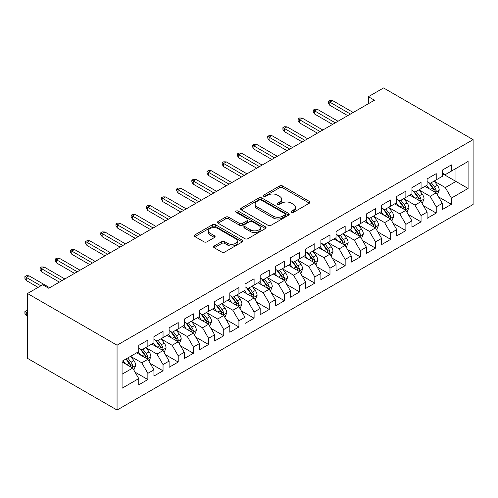 <?xml version="1.0" encoding="UTF-8"?>
<svg xmlns="http://www.w3.org/2000/svg" width="498" height="498" viewBox="0 0 498 498"><rect width="100%" height="100%" fill="white"/><g stroke="black" fill="none" stroke-linecap="round" stroke-linejoin="round"><path stroke-width="0.75" d="M291.479 212.31A1.475 0.853 0 0 0 293.565 212.31L309.389 203.172A2.104 1.214 0 0 0 310.005 202.313A2.104 1.214 0 0 0 309.389 201.453L282.578 185.972A2.104 1.214 0 0 0 279.596 185.972L263.766 195.11A1.475 0.853 0 0 0 263.336 195.714A1.475 0.853 0 0 0 263.766 196.312A1.475 0.853 0 0 0 265.851 196.312L267.905 195.129A6.742 3.891 0 0 1 277.436 195.129L279.671 196.424A6.742 3.891 0 0 1 281.644 199.175A6.742 3.891 0 0 1 279.671 201.927L277.623 203.109A1.475 0.853 0 0 0 277.193 203.713A1.475 0.853 0 0 0 277.623 204.311A1.475 0.853 0 0 0 279.708 204.311L281.756 203.128A6.742 3.891 0 0 1 291.293 203.128L293.527 204.423A6.742 3.891 0 0 1 295.501 207.174A6.742 3.891 0 0 1 293.527 209.926L291.479 211.108A1.475 0.853 0 0 0 291.044 211.712A1.475 0.853 0 0 0 291.479 212.31L291.479 211.108M214.196 246.006A2.104 1.214 0 0 0 213.58 246.865A2.104 1.214 0 0 0 214.196 247.724L221.722 252.069A2.104 1.214 0 0 0 224.704 252.069L242.277 241.922A2.104 1.214 0 0 0 242.9 241.057A2.104 1.214 0 0 0 242.277 240.198L215.466 224.716A2.104 1.214 0 0 0 212.484 224.716L194.905 234.869A2.104 1.214 0 0 0 194.288 235.728A2.104 1.214 0 0 0 194.905 236.587L203.993 241.835A2.104 1.214 0 0 0 206.975 241.835L214.495 237.49A2.104 1.214 0 0 0 215.111 236.631A2.104 1.214 0 0 0 214.495 235.772L209.988 233.17A5.634 3.256 0 0 1 208.338 230.867A5.634 3.256 0 0 1 211.818 227.86A5.634 3.256 0 0 1 217.962 228.57L235.61 238.76A5.634 3.256 0 0 1 237.266 241.057A5.634 3.256 0 0 1 233.786 244.064A5.634 3.256 0 0 1 227.642 243.36L224.704 241.661A2.104 1.214 0 0 0 221.722 241.661L214.196 246.006L214.196 247.724M27.508 293.509L117.055 345.207L117.055 410.047L27.508 358.355L27.508 293.509L42.685 284.75L48.76 288.255L374.452 100.216L368.383 96.712L368.383 103.721M368.383 96.712L383.56 87.953L473.1 139.645L117.055 345.207M268.049 225.32A2.104 1.214 0 0 0 271.03 225.32L288.61 215.173A2.104 1.214 0 0 0 289.226 214.308A2.104 1.214 0 0 0 288.61 213.449L261.792 197.967A2.104 1.214 0 0 0 258.817 197.967L241.237 208.12A2.104 1.214 0 0 0 240.621 208.979A2.104 1.214 0 0 0 241.237 209.839L268.049 225.32M236.687 212.627A1.475 0.853 0 0 1 238.181 212.839L238.181 211.084L265.446 226.827A2.104 1.214 0 0 1 266.063 227.686A2.104 1.214 0 0 1 265.446 228.545L247.867 238.691A2.104 1.214 0 0 1 244.885 238.691L218.074 223.21L218.074 221.492A2.104 1.214 0 0 0 217.458 222.351A2.104 1.214 0 0 0 218.074 223.21M218.074 221.492L225.594 217.147A2.104 1.214 0 0 1 228.576 217.147L239.451 223.428A2.104 1.214 0 0 0 242.426 223.428L247.419 220.546A2.104 1.214 0 0 0 248.035 219.686A2.104 1.214 0 0 0 247.419 218.827L236.096 212.291A1.475 0.853 0 0 1 235.666 211.687A1.475 0.853 0 0 1 236.575 210.903A1.475 0.853 0 0 1 238.181 211.084M117.055 410.047L473.1 204.491L473.1 139.645M442.292 173.559L455.95 181.446L455.95 168.473L468.089 161.464L451.4 171.107L451.4 164.882L442.292 170.142L442.292 176.36L436.223 179.865L436.223 173.646L427.116 178.9L427.116 185.125L421.047 188.63L421.047 182.405L411.939 187.665L411.939 193.884L405.87 197.389L405.87 191.17L396.763 196.424L396.763 202.649L390.687 206.153L390.687 199.928L381.586 205.188L381.586 211.407L375.511 214.912L375.511 208.693L366.41 213.953L366.41 220.172L360.334 223.677L360.334 217.458L351.233 222.712L351.233 228.937L345.158 232.442L345.158 226.216L336.057 231.477L336.057 237.695L329.981 241.2L329.981 234.981L320.88 240.235L320.88 246.46L314.804 249.965L314.804 243.74L305.697 249L305.697 255.219L299.628 258.723L299.628 252.505L290.521 257.765L290.521 263.984L284.451 267.488L284.451 261.269L275.344 266.523L275.344 272.748L269.275 276.253L269.275 270.028L260.168 275.288L260.168 281.507L254.098 285.012L254.098 278.793L244.991 284.047L244.991 290.272L238.922 293.776L238.922 287.551L229.815 292.812L229.815 299.03L223.745 302.535L223.745 296.316L214.638 301.57L214.638 307.795L208.569 311.3L208.569 305.081L199.461 310.335L199.461 316.554L193.392 320.058L193.392 313.84L184.285 319.1L184.285 325.319L178.216 328.823L178.216 322.604L169.108 327.858L169.108 334.083L163.039 337.588L163.039 331.363L153.932 336.623L153.932 342.842L147.862 346.347L147.862 340.128L138.755 345.382L138.755 351.607L122.06 361.243L122.06 388.235L138.755 378.592L132.686 368.078L122.06 361.946M468.089 161.464L468.089 188.456L451.4 198.092L445.324 187.578L434.324 181.222M438.57 196.909L451.4 204.311L451.4 198.092M451.4 204.311L442.292 209.571L442.292 203.352L436.223 206.857L430.148 196.337L419.148 189.987M423.393 205.674L436.223 213.076L436.223 206.857M436.223 213.076L427.116 218.329L427.116 212.111L421.047 215.615L414.971 205.101L403.971 198.746M408.217 214.433L421.047 221.84L421.047 215.615M421.047 221.84L411.939 227.094L411.939 220.875L405.87 224.38L399.794 213.866L388.795 207.51M393.04 223.197L405.87 230.599L405.87 224.38M405.87 230.599L396.763 235.859L396.763 229.634L390.687 233.139L384.618 222.625L373.618 216.275M377.864 231.956L390.687 239.364L390.687 233.139M390.687 239.364L381.586 244.618L381.586 238.399L375.511 241.904L369.441 231.389L358.442 225.034M362.687 240.721L375.511 248.122L375.511 241.904M375.511 248.122L366.41 253.382L366.41 247.157L360.334 250.662L354.265 240.148L343.265 233.799M347.511 249.479L360.334 256.887L360.334 250.662M360.334 256.887L351.233 262.141L351.233 255.922L345.158 259.427L339.088 248.913L328.089 242.557M332.334 258.244L345.158 265.646L345.158 259.427M345.158 265.646L336.057 270.906L336.057 264.687L329.981 268.192L323.912 257.678L312.912 251.322M317.158 267.009L329.981 274.41L329.981 268.192M329.981 274.41L320.88 279.671L320.88 273.446L314.804 276.95L308.735 266.436L297.729 260.087M301.981 275.768L314.804 283.175L314.804 276.95M314.804 283.175L305.697 288.429L305.697 282.21L299.628 285.715L293.559 275.201L282.553 268.845M286.804 284.532L299.628 291.934L299.628 285.715M299.628 291.934L290.521 297.194L290.521 290.969L284.451 294.474L278.382 283.96L267.376 277.61M271.628 293.291L284.451 300.699L284.451 294.474M284.451 300.699L275.344 305.953L275.344 299.734L269.275 303.238L263.205 292.724L252.2 286.369M256.451 302.056L269.275 309.457L269.275 303.238M269.275 309.457L260.168 314.717L260.168 308.499L254.098 312.003L248.029 301.483L237.023 295.133M241.275 310.82L254.098 318.222L254.098 312.003M254.098 318.222L244.991 323.482L244.991 317.257L238.922 320.762L232.852 310.248L221.847 303.898M226.098 319.579L238.922 326.987L238.922 320.762M238.922 326.987L229.815 332.241L229.815 326.022L223.745 329.527L217.676 319.013L206.67 312.657M210.922 328.344L223.745 335.745L223.745 329.527M223.745 335.745L214.638 341.005L214.638 334.781L208.569 338.285L202.499 327.771L191.493 321.422M195.745 337.102L208.569 344.51L208.569 338.285M208.569 344.51L199.461 349.764L199.461 343.545L193.392 347.05L187.323 336.536L176.317 330.18M180.569 345.867L193.392 353.269L193.392 347.05M193.392 353.269L184.285 358.529L184.285 352.304L178.216 355.815L172.146 345.295L161.14 338.945M165.392 354.632L178.216 362.034L178.216 355.815M178.216 362.034L169.108 367.287L169.108 361.069L163.039 364.573L156.97 354.059L145.964 347.704M150.215 363.391L163.039 370.792L163.039 364.573M163.039 370.792L153.932 376.052L153.932 369.833L147.862 373.338L141.793 362.824L130.787 356.468M135.039 372.155L147.862 379.557L147.862 373.338M147.862 379.557L138.755 384.817L138.755 378.592M138.755 348.102L141.793 349.851L147.862 346.347M122.06 374.21L132.686 368.078M153.932 339.337L156.97 341.093L163.039 337.588M141.793 362.824L147.862 359.319L136.633 352.833M153.932 369.833L147.862 359.319M169.108 330.579L172.146 332.328L178.216 328.823M156.97 354.059L163.039 350.555L151.809 344.068M169.108 361.069L163.039 350.555M184.285 321.814L187.323 323.569L193.392 320.058M172.146 345.295L178.216 341.79L166.986 335.31M184.285 352.304L178.216 341.79M199.461 313.049L202.499 314.804L208.569 311.3M187.323 336.536L193.392 333.031L182.162 326.545M199.461 343.545L193.392 333.031M214.638 304.29L217.676 306.04L223.745 302.535M202.499 327.771L208.569 324.266L197.339 317.786M214.638 334.781L208.569 324.266M229.815 295.526L232.852 297.281L238.922 293.776M217.676 319.013L223.745 315.508L212.515 309.021M229.815 326.022L223.745 315.508M244.991 286.767L248.029 288.516L254.098 285.012M232.852 310.248L238.922 306.743L227.692 300.257M244.991 317.257L238.922 306.743M260.168 278.002L263.205 279.758L269.275 276.253M248.029 301.483L254.098 297.978L242.868 291.498M260.168 308.499L254.098 297.978M275.344 269.244L278.382 270.993L284.451 267.488M263.205 292.724L269.275 289.22L258.045 282.733M275.344 299.734L269.275 289.22M290.521 260.479L293.559 262.228L299.628 258.723M278.382 283.96L284.451 280.455L273.221 273.975M290.521 290.969L284.451 280.455M305.697 251.714L308.735 253.47L314.804 249.965M293.559 275.201L299.628 271.696L288.398 265.21M305.697 282.21L299.628 271.696M320.88 242.956L323.912 244.705L329.981 241.2M308.735 266.436L314.804 262.932L303.575 256.445M320.88 273.446L314.804 262.932M336.057 234.191L339.088 235.946L345.158 232.442M323.912 257.678L329.981 254.167L318.751 247.687M336.057 264.687L329.981 254.167M351.233 225.432L354.265 227.181L360.334 223.677M339.088 248.913L345.158 245.408L333.928 238.922M351.233 255.922L345.158 245.408M366.41 216.667L369.441 218.423L375.511 214.912M354.265 240.148L360.334 236.643L349.104 230.163M366.41 247.157L360.334 236.643M381.586 207.903L384.618 209.658L390.687 206.153M369.441 231.389L375.511 227.885L364.281 221.398M381.586 238.399L375.511 227.885M396.763 199.144L399.794 200.893L405.87 197.389M384.618 222.625L390.687 219.12L379.457 212.64M396.763 229.634L390.687 219.12M411.939 190.379L414.971 192.135L421.047 188.63M399.794 213.866L405.87 210.361L394.634 203.875M411.939 220.875L405.87 210.361M427.116 181.621L430.148 183.37L436.223 179.865M414.971 205.101L421.047 201.597L409.81 195.11M427.116 212.111L421.047 201.597M442.292 172.856L445.324 174.611L451.4 171.107M430.148 196.337L436.223 192.832L424.987 186.352M442.292 203.352L436.223 192.832M445.324 187.578L455.95 181.446L468.089 188.456M292.065 212.522L293.527 211.675A6.742 3.891 0 0 0 295.501 208.923L295.501 207.174M281.644 199.175L281.644 200.924A6.742 3.891 0 0 1 279.671 203.676L278.214 204.522M309.364 203.19L282.578 187.721A2.104 1.214 0 0 0 279.596 187.721L264.357 196.523M288.579 215.186L261.792 199.723A2.104 1.214 0 0 0 258.817 199.723L241.262 209.857L241.237 208.12M284.887 214.912A1.475 0.853 0 0 0 285.317 214.308A1.475 0.853 0 0 0 284.887 213.71L261.35 200.121A1.475 0.853 0 0 0 259.265 200.121L257.105 201.366A6.742 3.891 0 0 0 255.125 204.118A6.742 3.891 0 0 0 257.105 206.869L273.19 216.163A6.742 3.891 0 0 0 282.727 216.163L284.887 214.912L284.887 216.667A1.475 0.853 0 0 0 285.317 216.064L285.317 214.308M255.125 204.118L255.125 205.873A6.742 3.891 0 0 0 257.105 208.625L257.105 206.869M284.887 216.667L282.727 217.912A6.742 3.891 0 0 1 273.19 217.912L257.105 208.625M218.099 223.229L225.594 218.902L225.594 217.147M248.035 219.686L248.035 221.442A2.104 1.214 0 0 1 247.419 222.301L242.426 225.183A2.104 1.214 0 0 1 239.451 225.183L228.576 218.902A2.104 1.214 0 0 0 225.594 218.902M238.181 212.839L265.415 228.563M250.731 229.945A5.634 3.256 0 0 0 256.875 230.649A5.634 3.256 0 0 0 260.354 227.642A5.634 3.256 0 0 0 258.705 225.339L252.486 221.753A2.104 1.214 0 0 0 249.504 221.753L244.512 224.629A2.104 1.214 0 0 0 243.896 225.494A2.104 1.214 0 0 0 244.512 226.353L250.731 229.945L250.731 231.695A5.634 3.256 0 0 0 256.875 232.398A5.634 3.256 0 0 0 260.354 229.397L260.354 227.642M243.896 225.494L243.896 227.244A2.104 1.214 0 0 0 244.512 228.103L244.512 226.353M250.731 231.695L244.512 228.103M237.266 241.057L237.266 242.812A5.634 3.256 0 0 1 233.786 245.819A5.634 3.256 0 0 1 227.642 245.109L224.704 243.416A2.104 1.214 0 0 0 221.722 243.416L214.227 247.743M208.338 230.867L208.338 232.622A5.634 3.256 0 0 0 209.988 234.919L209.988 233.17M214.47 237.509L209.988 234.919M242.252 241.935L215.466 226.472A2.104 1.214 0 0 0 212.484 226.472L194.936 236.606M437.344 194.78L439.224 190.186A5.69 3.287 -120 0 0 437.412 185.343L434.188 181.042M429.046 188.692L426.599 185.424M425.454 186.619L425.174 186.246M435.146 192.216L436.03 191.425L436.155 190.429A5.69 3.287 -120 0 0 434.524 187.011L431.299 182.704M429.463 182.971L433.447 188.288A2.895 1.675 60 0 1 433.97 189.172L436.155 190.429M428.461 182.399L432.706 188.063A5.69 3.287 60 0 1 434.331 191.481L434.449 191.811M350.474 114.061L329.8 102.127L329.8 105.283L328.437 103.092L328.437 101.337L329.8 102.127L332.533 100.552L353.207 112.486M329.8 105.283L347.741 115.636M328.437 101.337L329.95 100.465L332.533 100.552M422.167 203.539L424.047 198.951A5.69 3.287 -120 0 0 422.236 194.108L419.011 189.8M413.869 197.457L411.423 194.183M410.277 195.378L409.997 195.004M419.97 200.98L420.854 200.184L420.978 199.194A5.69 3.287 -120 0 0 419.347 195.77L416.123 191.469M414.286 191.736L418.27 197.052A2.895 1.675 60 0 1 418.793 197.93L420.978 199.194M413.284 191.157L417.529 196.822A5.69 3.287 60 0 1 419.154 200.246L419.272 200.576M406.99 212.304L408.87 207.71A5.69 3.287 -120 0 0 407.059 202.867L403.834 198.565M398.693 206.216L396.246 202.947M395.101 204.143L394.821 203.769M404.793 209.739L405.677 208.948L405.802 207.952A5.69 3.287 -120 0 0 404.171 204.535L400.946 200.227M399.11 200.501L403.087 205.811A2.895 1.675 60 0 1 403.617 206.695L405.802 207.952M398.107 199.922L402.353 205.587A5.69 3.287 60 0 1 403.978 209.004L404.096 209.334M335.297 122.825L314.624 110.892L314.624 114.042L313.261 111.851L313.261 110.102L314.624 110.892L317.357 109.311L338.024 121.244M314.624 114.042L332.564 124.4M313.261 110.102L314.773 109.224L317.357 109.311M320.121 131.584L299.447 119.651L299.447 122.807L298.084 120.616L298.084 118.86L299.447 119.651L302.18 118.076L322.847 130.009M299.447 122.807L317.388 133.165M298.084 118.86L299.597 117.989L302.18 118.076M391.814 221.068L393.694 216.474A5.69 3.287 -120 0 0 391.882 211.631L388.658 207.33M383.516 214.98L381.07 211.706M379.918 212.901L379.644 212.534M389.617 218.504L390.5 217.707L390.625 216.717A5.69 3.287 -120 0 0 388.994 213.293L385.769 208.992M383.933 209.26L387.911 214.576A2.895 1.675 60 0 1 388.44 215.453L390.625 216.717M382.931 208.681L387.176 214.345A5.69 3.287 60 0 1 388.801 217.769L388.919 218.099M376.637 229.827L378.517 225.239A5.69 3.287 -120 0 0 376.7 220.396L373.481 216.088M368.339 223.745L365.893 220.471M364.741 221.666L364.468 221.293M374.44 227.262L375.324 226.472L375.448 225.482A5.69 3.287 -120 0 0 373.817 222.058L370.593 217.757M368.757 218.024L372.734 223.341A2.895 1.675 60 0 1 373.263 224.218L375.448 225.482M367.754 217.445L372 223.11A5.69 3.287 60 0 1 373.625 226.528L373.743 226.858M304.944 140.349L284.271 128.416L284.271 131.572L282.908 129.38L282.908 127.625L284.271 128.416L287.004 126.834L307.671 138.774M284.271 131.572L302.211 141.924M282.908 127.625L284.42 126.747L287.004 126.834M289.768 149.107L269.094 137.174L269.094 140.33L267.731 138.139L267.731 136.39L269.094 137.174L271.827 135.599L292.494 147.532M269.094 140.33L287.035 150.689M267.731 136.39L269.244 135.512L271.827 135.599M361.461 238.592L363.341 233.998A5.69 3.287 -120 0 0 361.523 229.155L358.305 224.853M353.163 232.504L350.716 229.236M349.565 230.431L349.291 230.057M359.263 236.027L360.147 235.237L360.272 234.241A5.69 3.287 -120 0 0 358.641 230.823L355.416 226.515M353.58 226.783L357.558 232.099A2.895 1.675 60 0 1 358.087 232.983L360.272 234.241M352.578 226.21L356.823 231.869A5.69 3.287 60 0 1 358.448 235.293L358.566 235.622M274.585 157.872L253.918 145.939L253.918 149.095L252.548 146.904L252.548 145.148L253.918 145.939L256.651 144.364L277.318 156.297M253.918 149.095L271.858 159.447M252.548 145.148L254.067 144.271L256.651 144.364M346.284 247.35L348.164 242.763A5.69 3.287 -120 0 0 346.347 237.919L343.128 233.612M337.986 241.269L335.534 237.994M334.388 239.189L334.114 238.816M344.087 244.786L344.971 243.995L345.095 243.005A5.69 3.287 -120 0 0 343.464 239.582L340.24 235.28M338.403 235.548L342.381 240.864A2.895 1.675 60 0 1 342.91 241.742L345.095 243.005M337.401 234.969L341.647 240.634A5.69 3.287 60 0 1 343.271 244.057L343.39 244.387M259.408 166.637L238.741 154.704L238.741 157.854L237.372 155.662L237.372 153.913L238.741 154.704L241.474 153.123L262.141 165.056M238.741 157.854L256.682 168.212M237.372 153.913L238.891 153.035L241.474 153.123M331.108 256.115L332.988 251.521A5.69 3.287 -120 0 0 331.17 246.678L327.945 242.377M322.81 250.027L320.357 246.759M319.212 247.954L318.938 247.581M328.91 253.55L329.794 252.76L329.919 251.764A5.69 3.287 -120 0 0 328.288 248.346L325.063 244.039M323.227 244.306L327.205 249.623A2.895 1.675 60 0 1 327.734 250.506L329.919 251.764M322.225 243.734L326.47 249.398A5.69 3.287 60 0 1 328.095 252.816L328.213 253.146M315.931 264.88L317.811 260.286A5.69 3.287 -120 0 0 315.993 255.443L312.769 251.141M307.633 258.792L305.181 255.518M304.035 256.713L303.761 256.339M313.734 262.315L314.618 261.518L314.742 260.529A5.69 3.287 -120 0 0 313.111 257.105L309.887 252.803M308.05 253.071L312.028 258.387A2.895 1.675 60 0 1 312.557 259.265L314.742 260.529M307.048 252.492L311.294 258.157A5.69 3.287 60 0 1 312.918 261.581L313.037 261.911M300.755 273.639L302.635 269.051A5.69 3.287 -120 0 0 300.817 264.201L297.592 259.9M292.457 267.551L290.004 264.282M288.859 265.478L288.579 265.104M298.557 271.074L299.441 270.283L299.566 269.287A5.69 3.287 -120 0 0 297.935 265.87L294.71 261.568M292.874 261.836L296.852 267.152A2.895 1.675 60 0 1 297.381 268.03L299.566 269.287M291.872 261.257L296.117 266.922A5.69 3.287 60 0 1 297.742 270.339L297.86 270.669M285.578 282.403L287.458 277.809A5.69 3.287 -120 0 0 285.64 272.966L282.416 268.665M277.28 276.315L274.828 273.041M273.682 274.236L273.402 273.869M283.381 279.839L284.265 279.042L284.389 278.052A5.69 3.287 -120 0 0 282.758 274.635L279.534 270.327M277.697 270.595L281.675 275.911A2.895 1.675 60 0 1 282.204 276.795L284.389 278.052M276.695 270.016L280.94 275.68A5.69 3.287 60 0 1 282.565 279.104L282.683 279.434M270.402 291.162L272.281 286.574A5.69 3.287 -120 0 0 270.464 281.731L267.239 277.423M262.104 285.08L259.651 281.806M258.506 283.001L258.225 282.627M268.204 288.597L269.088 287.807L269.213 286.817A5.69 3.287 -120 0 0 267.582 283.393L264.357 279.092M262.514 279.359L266.498 284.675A2.895 1.675 60 0 1 267.028 285.553L269.213 286.817M261.518 278.78L265.758 284.445A5.69 3.287 60 0 1 267.389 287.869L267.501 288.193M255.225 299.927L257.105 295.333A5.69 3.287 -120 0 0 255.287 290.49L252.063 286.188M246.927 293.839L244.474 290.571M243.329 291.766L243.049 291.392M253.028 297.362L253.912 296.571L254.036 295.575A5.69 3.287 -120 0 0 252.405 292.158L249.181 287.85M247.338 288.118L251.322 293.434A2.895 1.675 60 0 1 251.851 294.318L254.036 295.575M246.342 287.545L250.581 293.21A5.69 3.287 60 0 1 252.212 296.627L252.324 296.957M240.048 308.692L241.928 304.097A5.69 3.287 -120 0 0 240.111 299.254L236.886 294.947M231.751 302.603L229.298 299.329M228.152 300.524L227.872 300.151M237.851 306.127L238.735 305.33L238.859 304.34A5.69 3.287 -120 0 0 237.229 300.916L234.004 296.615M232.161 296.883L236.145 302.199A2.895 1.675 60 0 1 236.675 303.077L238.859 304.34M231.165 296.304L235.405 301.969A5.69 3.287 60 0 1 237.036 305.392L237.148 305.722M244.232 175.396L223.565 163.462L223.565 166.618L222.195 164.427L222.195 162.672L223.565 163.462L226.297 161.887L246.964 173.821M223.565 166.618L241.505 176.977M222.195 162.672L223.714 161.8L226.297 161.887M229.055 184.16L208.388 172.227L208.388 175.377L207.019 173.192L207.019 171.436L208.388 172.227L211.121 170.646L231.788 182.579M208.388 175.377L226.329 185.735M207.019 171.436L208.538 170.559L211.121 170.646M213.879 192.919L193.212 180.986L193.212 184.142L191.842 181.951L191.842 180.201L193.212 180.986L195.944 179.411L216.611 191.344M193.212 184.142L211.152 194.5M191.842 180.201L193.361 179.324L195.944 179.411M198.702 201.684L178.035 189.75L178.035 192.907L176.666 190.715L176.666 188.96L178.035 189.75L180.768 188.169L201.435 200.109M178.035 192.907L195.969 203.259M176.666 188.96L178.184 188.082L180.768 188.169M183.525 210.449L162.858 198.509L162.858 201.665L161.489 199.474L161.489 197.725L162.858 198.509L165.591 196.934L186.258 208.867M162.858 201.665L180.793 212.024M161.489 197.725L163.008 196.847L165.591 196.934M168.349 219.207L147.682 207.274L147.682 210.43L146.312 208.239L146.312 206.483L147.682 207.274L150.415 205.699L171.082 217.632M147.682 210.43L165.616 220.788M146.312 206.483L147.831 205.612L150.415 205.699M153.172 227.972L132.505 216.039L132.505 219.188L131.136 216.997L131.136 215.248L132.505 216.039L135.238 214.457L155.905 226.391M132.505 219.188L150.44 229.547M131.136 215.248L132.655 214.37L135.238 214.457M224.872 317.45L226.752 312.856A5.69 3.287 -120 0 0 224.934 308.013L221.71 303.712M216.574 311.362L214.121 308.094M212.976 309.289L212.696 308.916M222.674 314.885L223.552 314.095L223.677 313.099A5.69 3.287 -120 0 0 222.052 309.681L218.827 305.374M216.985 305.648L220.969 310.957A2.895 1.675 60 0 1 221.498 311.841L223.677 313.099M215.989 305.069L220.228 310.733A5.69 3.287 60 0 1 221.859 314.151L221.971 314.481M137.996 236.731L117.329 224.797L117.329 227.953L115.959 225.762L115.959 224.013L117.329 224.797L120.055 223.222L140.729 235.156M117.329 227.953L135.263 238.312M115.959 224.013L117.478 223.135L120.055 223.222M209.695 326.215L211.575 321.621A5.69 3.287 -120 0 0 209.758 316.778L206.533 312.476M201.397 320.127L198.945 316.853M197.799 318.048L197.519 317.68M207.498 323.65L208.376 322.853L208.5 321.864A5.69 3.287 -120 0 0 206.875 318.44L203.651 314.138M201.808 314.406L205.792 319.722A2.895 1.675 60 0 1 206.321 320.6L208.5 321.864M200.812 313.827L205.052 319.492A5.69 3.287 60 0 1 206.682 322.916L206.794 323.246M122.819 245.495L102.152 233.562L102.152 236.718L100.783 234.527L100.783 232.771L102.152 233.562L104.879 231.981L125.552 243.92M102.152 236.718L120.086 247.07M100.783 232.771L102.302 231.894L104.879 231.981M194.513 334.973L196.399 330.386A5.69 3.287 -120 0 0 194.581 325.543L191.357 321.235M186.221 328.892L183.768 325.617M182.623 326.812L182.343 326.439M192.321 332.409L193.199 331.618L193.324 330.628A5.69 3.287 -120 0 0 191.699 327.205L188.474 322.903M186.632 323.171L190.616 328.487A2.895 1.675 60 0 1 191.145 329.365L193.324 330.628M185.636 322.592L189.875 328.257A5.69 3.287 60 0 1 191.506 331.674L191.618 332.004M107.643 254.254L86.976 242.321L86.976 245.477L85.606 243.285L85.606 241.536L86.976 242.321L89.702 240.746L110.375 252.679M86.976 245.477L104.91 255.835M85.606 241.536L87.125 240.659L89.702 240.746M179.336 343.738L181.222 339.144A5.69 3.287 -120 0 0 179.405 334.301L176.18 330M171.044 337.65L168.592 334.382M167.446 335.577L167.166 335.204M177.145 341.174L178.023 340.383L178.147 339.387A5.69 3.287 -120 0 0 176.522 335.969L173.298 331.662M171.455 331.929L175.439 337.246A2.895 1.675 60 0 1 175.968 338.13L178.147 339.387M170.459 331.357L174.698 337.022A5.69 3.287 60 0 1 176.329 340.439L176.441 340.769M92.466 263.019L71.799 251.085L71.799 254.241L70.43 252.05L70.43 250.295L71.799 251.085L74.526 249.51L95.199 261.444M71.799 254.241L89.733 264.594M70.43 250.295L71.949 249.423L74.526 249.51M164.159 352.497L166.046 347.909A5.69 3.287 -120 0 0 164.228 343.066L161.003 338.758M155.868 346.415L153.415 343.141M152.27 344.336L151.99 343.962M161.968 349.938L162.846 349.142L162.971 348.152A5.69 3.287 -120 0 0 161.346 344.728L158.121 340.427M156.279 340.694L160.263 346.01A2.895 1.675 60 0 1 160.792 346.888L162.971 348.152M155.283 340.115L159.522 345.78A5.69 3.287 60 0 1 161.153 349.204L161.265 349.534M77.29 271.784L56.616 259.85L56.616 263L55.253 260.809L55.253 259.06L56.616 259.85L59.349 258.269L80.022 270.202M56.616 263L74.557 273.358M55.253 259.06L56.772 258.182L59.349 258.269M148.983 361.262L150.869 356.668A5.69 3.287 -120 0 0 149.051 351.825L145.827 347.523M140.691 355.174L138.239 351.905M137.093 353.101L136.813 352.727M146.792 358.697L147.669 357.906L147.794 356.91A5.69 3.287 -120 0 0 146.169 353.493L142.945 349.185M141.102 349.453L145.086 354.769A2.895 1.675 60 0 1 145.609 355.653L147.794 356.91M140.106 348.88L144.345 354.545A5.69 3.287 60 0 1 145.976 357.962L146.088 358.292M62.113 280.542L41.44 268.609L41.44 271.765L40.077 269.574L40.077 267.818L41.44 268.609L44.173 267.034L64.846 278.967M41.44 271.765L59.38 282.123M40.077 267.818L41.595 266.947L44.173 267.034M133.806 370.026L135.693 365.432A5.69 3.287 -120 0 0 133.875 360.589L130.65 356.288M125.515 363.938L123.062 360.664M131.615 367.462L132.493 366.665L132.617 365.675A5.69 3.287 -120 0 0 130.993 362.251L127.768 357.95M126.343 358.772L129.91 363.534A2.895 1.675 60 0 1 130.432 364.411L132.617 365.675M125.944 359.002L129.169 363.303A5.69 3.287 60 0 1 130.8 366.727L130.912 367.057M27.508 311.704L26.263 312.42L26.263 315.576L27.508 316.292M26.263 315.576L24.9 313.385L24.9 311.63L27.508 313.142M24.9 311.63L26.419 310.758L27.508 310.796M40.867 285.802L26.263 277.374L26.263 280.523L24.9 278.338L24.9 276.583L26.263 277.374L28.996 275.792L49.669 287.726M26.263 280.523L38.134 287.377M24.9 276.583L26.419 275.705L28.996 275.792M293.527 211.675L293.527 209.926M277.623 204.311L277.623 203.109M279.671 203.676L279.671 201.927M263.766 196.312L263.766 195.11M279.596 187.721L279.596 185.972M282.578 187.721L282.578 185.972M309.389 203.172L309.389 201.453M258.817 199.723L258.817 197.967M261.792 199.723L261.792 197.967M288.61 215.173L288.61 213.449M273.19 217.912L273.19 216.163M282.727 217.912L282.727 216.163M228.576 218.902L228.576 217.147M239.451 225.183L239.451 223.428M242.426 225.183L242.426 223.428M247.419 222.301L247.419 220.546M265.446 228.545L265.446 226.827M221.722 243.416L221.722 241.661M224.704 243.416L224.704 241.661M227.642 245.109L227.642 243.36M214.495 237.49L214.495 235.772M194.905 236.587L194.905 234.869M212.484 226.472L212.484 224.716M215.466 226.472L215.466 224.716M242.277 241.922L242.277 240.198M435.507 192.421L439.186 190.298M434.524 187.011L437.412 185.343M430.328 189.433L432.706 188.063M420.331 201.186L424.01 199.057M419.347 195.77L422.236 194.108M415.151 198.198L417.529 196.822M405.154 209.944L408.833 207.822M404.171 204.535L407.059 202.867M399.975 206.956L402.353 205.587M389.978 218.709L393.657 216.586M388.994 213.293L391.882 211.631M384.798 215.721L387.176 214.345M374.801 227.474L378.48 225.345M373.817 222.058L376.7 220.396M369.622 224.48L372 223.11M359.624 236.233L363.303 234.11M358.641 230.823L361.523 229.155M354.445 233.245L356.823 231.869M344.448 244.997L348.127 242.868M343.464 239.582L346.347 237.919M339.269 242.003L341.647 240.634M329.271 253.756L332.95 251.633M328.288 248.346L331.17 246.678M324.092 250.768L326.47 249.398M314.095 262.521L317.774 260.398M313.111 257.105L315.993 255.443M308.916 259.533L311.294 258.157M298.918 271.286L302.597 269.157M297.935 265.87L300.817 264.201M293.739 268.291L296.117 266.922M283.742 280.044L287.421 277.921M282.758 274.635L285.64 272.966M278.563 277.056L280.94 275.68M268.565 288.809L272.244 286.68M267.582 283.393L270.464 281.731M263.386 285.815L265.758 284.445M253.389 297.567L257.068 295.445M252.405 292.158L255.287 290.49M248.209 294.579L250.581 293.21M238.212 306.332L241.891 304.21M237.229 300.916L240.111 299.254M233.033 303.344L235.405 301.969M223.036 315.091L226.715 312.968M222.052 309.681L224.934 308.013M217.856 312.103L220.228 310.733M207.859 323.856L211.538 321.733M206.875 318.44L209.758 316.778M202.68 320.868L205.052 319.492M192.676 332.62L196.361 330.491M191.699 327.205L194.581 325.543M187.503 329.626L189.875 328.257M177.5 341.379L181.185 339.256M176.522 335.969L179.405 334.301M172.327 338.391L174.698 337.022M162.323 350.144L166.008 348.015M161.346 344.728L164.228 343.066M157.15 347.15L159.522 345.78M147.147 358.902L150.832 356.78M146.169 353.493L149.051 351.825M141.967 355.914L144.345 354.545M131.97 367.667L135.655 365.544M130.993 362.251L133.875 360.589M126.791 364.679L129.169 363.303"/></g></svg>
